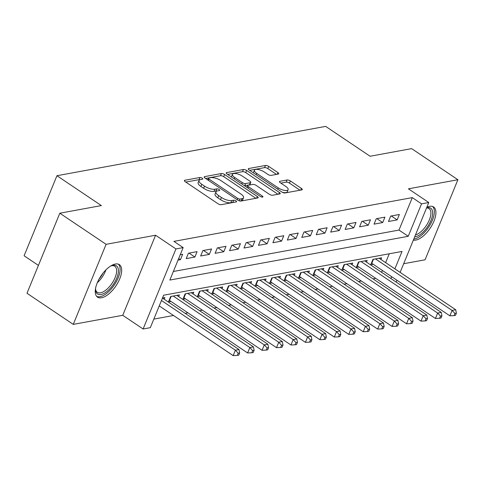 <?xml version="1.0" encoding="UTF-8"?>
<svg xmlns="http://www.w3.org/2000/svg" width="482" height="482" viewBox="0 0 482 482"><rect width="100%" height="100%" fill="white"/><g stroke="black" fill="none" stroke-linecap="round" stroke-linejoin="round"><path stroke-width="0.72" d="M202.187 178.159A1.723 0.627 22.3 0 0 199.928 177.484L184.859 180.25A2.464 0.898 22.3 0 0 184.395 180.539A2.464 0.898 22.3 0 0 185.257 181.732L217.96 203.717A2.464 0.898 22.3 0 0 221.196 204.681L236.264 201.916A1.723 0.627 22.3 0 0 236.584 201.717A1.723 0.627 22.3 0 0 235.981 200.88A1.723 0.627 22.3 0 0 233.716 200.205L231.77 200.56A7.887 2.862 22.3 0 1 221.419 197.487L218.689 195.656A7.887 2.862 22.3 0 1 215.936 191.83A7.887 2.862 22.3 0 1 217.418 190.914L219.364 190.553A1.723 0.627 22.3 0 0 219.69 190.354A1.723 0.627 22.3 0 0 219.087 189.516A1.723 0.627 22.3 0 0 216.822 188.848L214.87 189.203A7.887 2.862 22.3 0 1 204.519 186.124L201.795 184.293A7.887 2.862 22.3 0 1 199.036 180.473A7.887 2.862 22.3 0 1 200.518 179.551L202.47 179.196A1.723 0.627 22.3 0 0 202.789 178.997A1.723 0.627 22.3 0 0 202.187 178.159M199.916 179.72A1.723 0.627 22.3 0 0 199.036 179.647L185.775 182.082M233.577 202.41A1.723 0.627 22.3 0 0 232.83 202.368L230.884 202.729L231.77 200.56M216.816 191.077A1.723 0.627 22.3 0 0 215.936 191.011L213.984 191.366L214.87 189.203M413.357 240.114A19.581 8.983 123.9 0 0 415.779 240.096A19.581 8.983 123.9 0 0 432.276 224.72A19.581 8.983 123.9 0 0 433.625 206.971A19.581 8.983 123.9 0 0 429.625 206.338A19.581 8.983 123.9 0 0 426.823 207.278M115.385 264.028A19.581 8.983 123.9 0 0 98.888 279.397A19.581 8.983 123.9 0 0 97.539 297.153A19.581 8.983 123.9 0 0 101.539 297.78A19.581 8.983 123.9 0 0 118.036 282.41A19.581 8.983 123.9 0 0 119.385 264.654A19.581 8.983 123.9 0 0 115.385 264.028M278.289 174.062A2.464 0.898 22.3 0 0 278.753 173.773A2.464 0.898 22.3 0 0 277.891 172.58L268.715 166.411A2.464 0.898 22.3 0 0 265.48 165.453L248.742 168.525A2.464 0.898 22.3 0 0 248.284 168.808A2.464 0.898 22.3 0 0 249.146 170.007L281.85 191.993A2.464 0.898 22.3 0 0 285.085 192.951L301.816 189.884A2.464 0.898 22.3 0 0 302.28 189.595A2.464 0.898 22.3 0 0 301.419 188.402L290.333 180.949A2.464 0.898 22.3 0 0 287.097 179.985L279.94 181.304A2.464 0.898 22.3 0 0 279.476 181.587A2.464 0.898 22.3 0 0 280.337 182.786L285.832 186.48A6.591 2.392 22.3 0 1 288.14 189.673A6.591 2.392 22.3 0 1 278.247 187.872L256.713 173.393A6.591 2.392 22.3 0 1 254.412 170.2A6.591 2.392 22.3 0 1 264.305 172.002L267.89 174.418A2.464 0.898 22.3 0 0 271.125 175.376L278.289 174.062M173.369 271.493L398.988 230.071L412.297 197.614L421.551 203.838L428.775 202.512L400.12 272.378M59.822 213.213L106.094 244.32L73.264 324.38L26.986 293.273L59.822 213.213L101.359 205.585L56.936 175.719L325.663 126.386L370.086 156.252L411.628 148.625L457.9 179.738L408.417 188.823L428.775 202.512M73.264 324.38L122.747 315.3L155.578 235.24L106.094 244.32M155.578 235.24L175.942 248.929L183.166 247.597L169.851 280.06L408.242 236.294L421.551 203.838M412.297 197.614L173.912 241.38L183.166 247.597M224.612 174.508A2.464 0.898 22.3 0 0 221.377 173.55L204.639 176.617A2.464 0.898 22.3 0 0 204.175 176.906A2.464 0.898 22.3 0 0 205.037 178.099L237.74 200.09A2.464 0.898 22.3 0 0 240.976 201.048L257.713 197.975A2.464 0.898 22.3 0 0 258.177 197.692A2.464 0.898 22.3 0 0 257.316 196.493L224.612 174.508L223.72 176.671A2.464 0.898 22.3 0 0 220.485 175.713L205.561 178.448M226.691 172.574L243.428 169.501A2.464 0.898 22.3 0 1 246.663 170.459L279.367 192.451A2.464 0.898 22.3 0 1 280.229 193.643A2.464 0.898 22.3 0 1 279.765 193.927L272.601 195.246A2.464 0.898 22.3 0 1 269.366 194.282L256.105 185.365A2.464 0.898 22.3 0 0 252.869 184.407L248.116 185.275A2.464 0.898 22.3 0 0 247.658 185.564A2.464 0.898 22.3 0 0 248.519 186.757L262.322 196.041A1.723 0.627 22.3 0 1 262.931 196.879A1.723 0.627 22.3 0 1 260.34 196.409L227.088 174.05A2.464 0.898 22.3 0 1 226.227 172.857A2.464 0.898 22.3 0 1 226.691 172.574L226.359 173.387M403.669 263.726L425.064 259.798L457.9 179.738M380.919 259.467L381.611 257.774L372.948 259.364L370.724 264.775L373.255 264.311M366.471 262.124L367.163 260.425L358.5 262.015L356.276 267.426L358.807 266.962M352.023 264.775L352.716 263.076L344.052 264.666L341.828 270.077L344.359 269.613M337.575 267.426L338.274 265.733L329.604 267.323L327.38 272.734L329.911 272.264M323.127 270.077L323.826 268.384L315.156 269.974L312.938 275.385L315.463 274.921M308.679 272.734L309.378 271.035L300.708 272.625L298.491 278.036L301.015 277.572M294.231 275.385L294.93 273.686L286.26 275.276L284.043 280.687L286.567 280.223M279.783 278.036L280.482 276.337L271.812 277.933L269.595 283.338L272.119 282.874M265.335 280.687L266.034 278.994L257.364 280.584L255.147 285.995L257.671 285.531M250.887 283.338L251.586 281.645L242.916 283.235L240.699 288.646L243.223 288.182M236.439 285.995L237.138 284.296L228.468 285.886L226.251 291.297L228.775 290.833M221.991 288.646L222.69 286.947L214.02 288.537L211.803 293.948L214.327 293.484M207.543 291.297L208.242 289.598L199.572 291.194L197.355 296.599L199.879 296.135M193.095 293.948L193.794 292.255L185.124 293.845L182.907 299.256L185.431 298.792M178.647 296.599L179.346 294.906L170.676 296.496L168.459 301.907L170.983 301.443M178.027 260.129L180.425 259.69L182.648 254.279L180.244 254.719M197.096 251.628L188.426 253.219L186.209 258.629L194.873 257.039L197.096 251.628M211.544 248.977L202.874 250.568L200.657 255.978L209.321 254.388L211.544 248.977M225.992 246.326L217.322 247.917L215.105 253.327L223.768 251.731L225.992 246.326M240.44 243.669L231.77 245.266L229.553 250.67L238.216 249.08L240.44 243.669M254.888 241.018L246.218 242.609L244 248.019L252.664 246.429L254.888 241.018M269.336 238.367L260.666 239.958L258.448 245.368L267.112 243.778L269.336 238.367M283.784 235.716L275.114 237.307L272.896 242.717L281.56 241.127L283.784 235.716M298.225 233.065L289.562 234.656L287.338 240.066L296.008 238.47L298.225 233.065M312.673 230.408L304.009 232.005L301.786 237.409L310.456 235.819L312.673 230.408M327.121 227.757L318.457 229.348L316.234 234.758L324.904 233.168L327.121 227.757M341.569 225.106L332.905 226.697L330.682 232.107L339.352 230.517L341.569 225.106M356.017 222.455L347.353 224.046L345.13 229.456L353.8 227.865L356.017 222.455M370.465 219.804L361.801 221.395L359.578 226.805L368.248 225.208L370.465 219.804M384.913 217.147L376.249 218.738L374.026 224.148L382.696 222.557L384.913 217.147M388.474 221.497L397.144 219.906L399.361 214.496L390.697 216.087L388.474 221.497M153.842 319.096L173.49 315.487M185.16 313.348L187.938 312.836M199.608 310.691L202.386 310.185M214.056 308.04L216.834 307.534M228.504 305.389L231.276 304.877M242.952 302.738L245.724 302.226M257.4 300.087L260.172 299.575M271.848 297.43L274.62 296.924M286.296 294.779L289.067 294.273M300.744 292.128L303.515 291.616M315.192 289.477L317.963 288.965M329.64 286.82L332.411 286.314M344.088 284.169L346.859 283.663M358.536 281.518L361.307 281.012M372.984 278.867L375.755 278.355M381.654 272.33L382.419 270.468M385.63 262.636L389.263 253.785M164.199 299.256L164.898 297.557L162.494 297.997M56.936 175.719L24.1 255.779L38.415 265.401M394.885 268.86L402.03 251.441L163.639 295.207L150.33 327.664L143.106 328.989L175.942 248.929M122.747 315.3L143.106 328.989M396.909 280.211L396.144 282.072M390.908 278.554L391.673 276.692M398.988 230.071L408.242 236.294M180.425 259.69L178.689 258.521M194.873 257.039L189.028 253.11M209.321 254.388L203.476 250.459M223.768 251.731L217.924 247.802M238.216 249.08L232.372 245.151M252.664 246.429L246.82 242.5M267.112 243.778L261.268 239.849M281.56 241.127L275.716 237.192M296.008 238.47L290.164 234.541M310.456 235.819L304.612 231.89M324.904 233.168L319.06 229.239M339.352 230.517L333.508 226.588M353.8 227.865L347.956 223.931M368.248 225.208L362.404 221.28M382.696 222.557L376.852 218.629M397.144 219.906L391.3 215.978M199.036 180.473L198.15 182.636A7.887 2.862 22.3 0 0 200.91 186.462L201.795 184.293M213.984 191.366A7.887 2.862 22.3 0 1 203.633 188.293L200.91 186.462M215.936 191.83L215.044 193.993A7.887 2.862 22.3 0 0 217.804 197.819L218.689 195.656M230.884 202.729A7.887 2.862 22.3 0 1 220.527 199.65L217.804 197.819M255.906 198.307L223.72 176.671M208.742 178.045A1.723 0.627 22.3 0 0 208.423 178.244A1.723 0.627 22.3 0 0 209.025 179.081L237.728 198.379A1.723 0.627 22.3 0 0 239.994 199.054L242.048 198.674A7.887 2.862 22.3 0 0 243.531 197.759A7.887 2.862 22.3 0 0 240.777 193.933L221.154 180.744A7.887 2.862 22.3 0 0 210.803 177.665L208.742 178.045M243.531 197.759L242.645 199.922A7.887 2.862 22.3 0 1 241.163 200.837L240.114 201.03M227.612 174.406L242.536 171.664L243.428 169.501M277.957 194.264L245.772 172.622A2.464 0.898 22.3 0 0 242.536 171.664M242.344 176.111A6.591 2.392 22.3 0 0 232.451 174.309A6.591 2.392 22.3 0 0 234.752 177.509L242.338 182.606A2.464 0.898 22.3 0 0 245.573 183.57L250.327 182.696A2.464 0.898 22.3 0 0 250.791 182.407A2.464 0.898 22.3 0 0 249.929 181.214L242.344 176.111M232.451 174.309L231.565 176.472A6.591 2.392 22.3 0 0 231.511 177.027M244.495 185.751A2.464 0.898 22.3 0 0 244.687 185.733L245.573 183.57M250.791 182.407L249.899 184.57A2.464 0.898 22.3 0 1 249.435 184.859L244.687 185.733M254.412 170.2L253.526 172.363A6.591 2.392 22.3 0 0 253.472 172.918M282.259 192.24A6.591 2.392 22.3 0 0 287.248 191.842L288.14 189.673M300.009 190.215L289.447 183.112A2.464 0.898 22.3 0 0 286.212 182.148L280.855 183.136M276.481 174.394L267.823 168.573A2.464 0.898 22.3 0 0 264.594 167.615L249.664 170.357M159.247 305.913L233.168 355.614L235.391 350.203L239 349.54L162.458 298.081M161.464 300.509L235.391 350.203L238.21 353.246L237.325 355.409L238.771 355.144L239.656 352.981L238.21 353.246M239 349.54L239.656 352.981M237.325 355.409L233.168 355.614M110.456 266.154A16.942 7.772 -56.1 0 1 111.746 265.624A16.942 7.772 -56.1 0 1 112.969 265.305A16.942 7.772 -56.1 0 1 116.734 278.12A16.942 7.772 -56.1 0 1 100.991 294.514A16.942 7.772 -56.1 0 1 95.55 289.712A16.942 7.772 -56.1 0 1 95.556 288.32M95.532 289.007A15.689 7.2 123.9 0 0 97.304 292.309A15.689 7.2 123.9 0 0 100.509 292.809A15.689 7.2 123.9 0 0 113.728 280.494A15.689 7.2 123.9 0 0 114.806 266.269A15.689 7.2 123.9 0 0 111.601 265.763A15.689 7.2 123.9 0 0 111.083 265.877M96.653 296.352A19.455 8.923 123.9 0 0 100.105 296.677A19.455 8.923 123.9 0 0 116.18 281.97A19.455 8.923 123.9 0 0 118.313 264.136M426.63 207.748A16.942 7.772 -56.1 0 1 432.661 213.369A16.942 7.772 -56.1 0 1 426.371 228.366A16.942 7.772 -56.1 0 1 414.671 236.909M415.472 234.951A15.689 7.2 123.9 0 0 430.89 213.399A15.689 7.2 123.9 0 0 429.046 208.579A15.689 7.2 123.9 0 0 426.534 207.989M413.779 239.072A19.455 8.923 123.9 0 0 427.185 229.221A19.455 8.923 123.9 0 0 434.354 212.056A19.455 8.923 123.9 0 0 432.547 206.453M169.146 300.226A2.512 0.91 -157.7 0 1 169.507 300.449L247.615 352.963L249.839 347.552L253.448 346.889L176.816 295.37M173.207 296.032L249.839 347.552L252.658 350.595L251.773 352.758L253.219 352.493L254.104 350.33L252.658 350.595M253.448 346.889L254.104 350.33M251.773 352.758L247.615 352.963M183.594 297.575A2.512 0.91 -157.7 0 1 183.955 297.792L262.063 350.312L264.281 344.901L267.896 344.238L191.264 292.719M187.655 293.381L264.281 344.901L267.106 347.944L266.221 350.107L267.667 349.842L268.552 347.679L267.106 347.944M267.896 344.238L268.552 347.679M266.221 350.107L262.063 350.312M198.042 294.924A2.512 0.91 -157.7 0 1 198.403 295.141L276.511 347.655L278.729 342.25L282.344 341.587L205.712 290.062M202.103 290.73L278.729 342.25L281.554 345.287L280.669 347.456L282.115 347.191L283 345.022L281.554 345.287M282.344 341.587L283 345.022M280.669 347.456L276.511 347.655M212.49 292.267A2.512 0.91 -157.7 0 1 212.851 292.49L290.959 345.004L293.177 339.593L296.792 338.93L220.16 287.411M216.551 288.073L293.177 339.593L296.002 342.636L295.117 344.799L296.563 344.534L297.448 342.371L296.002 342.636M296.792 338.93L297.448 342.371M295.117 344.799L290.959 345.004M226.938 289.616A2.512 0.91 -157.7 0 1 227.299 289.839L305.407 342.353L307.624 336.942L311.239 336.279L234.607 284.76M230.999 285.422L307.624 336.942L310.45 339.985L309.565 342.148L311.011 341.883L311.896 339.72L310.45 339.985M311.239 336.279L311.896 339.72M309.565 342.148L305.407 342.353M241.386 286.965A2.512 0.91 -157.7 0 1 241.747 287.188L319.855 339.702L322.072 334.291L325.687 333.628L249.055 282.109M245.446 282.771L322.072 334.291L324.898 337.334L324.012 339.497L325.458 339.232L326.344 337.069L324.898 337.334M325.687 333.628L326.344 337.069M324.012 339.497L319.855 339.702M255.834 284.314A2.512 0.91 -157.7 0 1 256.189 284.531L334.303 337.051L336.52 331.64L340.135 330.977L263.503 279.458M259.894 280.12L336.52 331.64L339.346 334.683L338.46 336.846L339.906 336.581L340.792 334.418L339.346 334.683M340.135 330.977L340.792 334.418M338.46 336.846L334.303 337.051M270.282 281.657A2.512 0.91 -157.7 0 1 270.637 281.88L348.751 334.394L350.968 328.989L354.583 328.32L277.951 276.801M274.336 277.463L350.968 328.989L353.794 332.026L352.908 334.195L354.354 333.93L355.24 331.761L353.794 332.026M354.583 328.32L355.24 331.761M352.908 334.195L348.751 334.394M284.729 279.006A2.512 0.91 -157.7 0 1 285.085 279.229L363.199 331.743L365.416 326.332L369.031 325.669L292.399 274.15M288.784 274.812L365.416 326.332L368.242 329.375L367.356 331.538L368.802 331.273L369.688 329.11L368.242 329.375M369.031 325.669L369.688 329.11M367.356 331.538L363.199 331.743M299.177 276.355A2.512 0.91 -157.7 0 1 299.533 276.578L377.647 329.092L379.864 323.681L383.479 323.018L306.847 271.499M303.232 272.161L379.864 323.681L382.69 326.724L381.804 328.887L383.25 328.622L384.136 326.459L382.69 326.724M383.479 323.018L384.136 326.459M381.804 328.887L377.647 329.092M313.625 273.704A2.512 0.91 -157.7 0 1 313.981 273.921L392.095 326.441L394.312 321.03L397.927 320.367L321.295 268.848M317.68 269.51L394.312 321.03L397.138 324.073L396.252 326.236L397.692 325.971L398.584 323.808L397.138 324.073M397.927 320.367L398.584 323.808M396.252 326.236L392.095 326.441M328.073 271.053A2.512 0.91 -157.7 0 1 328.429 271.27L406.543 323.79L408.76 318.379L412.375 317.716L335.743 266.197M332.128 266.859L408.76 318.379L411.586 321.422L410.7 323.585L412.14 323.32L413.032 321.157L411.586 321.422M412.375 317.716L413.032 321.157M410.7 323.585L406.543 323.79M342.521 268.396A2.512 0.91 -157.7 0 1 342.877 268.619L420.991 321.132L423.208 315.728L426.823 315.059L350.191 263.54M346.576 264.202L423.208 315.728L426.034 318.765L425.148 320.928L426.588 320.663L427.48 318.5L426.034 318.765M426.823 315.059L427.48 318.5M425.148 320.928L420.991 321.132M356.969 265.745A2.512 0.91 -157.7 0 1 357.325 265.968L435.439 318.482L437.656 313.071L441.271 312.408L364.639 260.889M361.024 261.551L437.656 313.071L440.482 316.114L439.596 318.277L441.036 318.012L441.928 315.849L440.482 316.114M441.271 312.408L441.928 315.849M439.596 318.277L435.439 318.482M371.417 263.094A2.512 0.91 -157.7 0 1 371.773 263.317L449.887 315.831L452.104 310.42L455.719 309.757L379.087 258.238M375.472 258.9L452.104 310.42L454.93 313.463L454.044 315.626L455.484 315.361L456.376 313.198L454.93 313.463M455.719 309.757L456.376 313.198M454.044 315.626L449.887 315.831M199.036 179.647L199.928 177.484M232.83 202.368L233.716 200.205M215.936 191.011L216.822 188.848M203.633 188.293L204.519 186.124M220.527 199.65L221.419 197.487M184.522 181.069L184.859 180.25M256.623 198.18L257.316 196.493M204.308 177.436L204.639 176.617M220.485 175.713L221.377 173.55M208.477 180.413L209.025 179.081M237.18 199.711L237.728 198.379M239.271 200.819L239.994 199.054M241.163 200.837L242.048 198.674M245.772 172.622L246.663 170.459M278.674 194.132L279.367 192.451M247.971 188.088L248.519 186.757M261.913 197.054L262.322 196.041M234.21 178.84L234.752 177.509M241.795 183.937L242.338 182.606M249.435 184.859L250.327 182.696M256.171 174.731L256.713 173.393M277.698 189.203L278.247 187.872M279.602 182.118L279.94 181.304M286.212 182.148L287.097 179.985M289.447 183.112L290.333 180.949M300.726 190.083L301.419 188.402M248.411 169.339L248.742 168.525M264.594 167.615L265.48 165.453M267.823 168.573L268.715 166.411M277.198 174.261L277.891 172.58M105.92 269.89A15.689 7.2 -56.1 0 1 97.304 282.705M99.202 278.819A15.177 6.959 123.9 0 0 103.04 273.119M169.507 300.449L171.164 296.406M183.955 297.792L185.612 293.755M198.403 295.141L200.06 291.104M212.851 292.49L214.508 288.453M227.299 289.839L228.95 285.796M241.747 287.188L243.398 283.145M256.189 284.531L257.846 280.494M270.637 281.88L272.294 277.843M285.085 279.229L286.742 275.192M299.533 276.578L301.19 272.535M313.981 273.921L315.638 269.884M328.429 271.27L330.086 267.233M342.877 268.619L344.534 264.582M357.325 265.968L358.982 261.925M371.773 263.317L373.43 259.274M207.736 179.913L208.423 178.244M246.911 187.377L247.658 185.564"/></g></svg>
